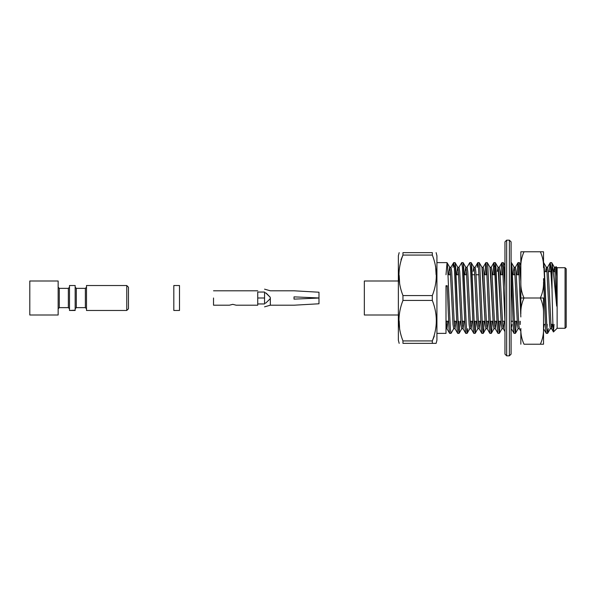 <?xml version="1.0" encoding="UTF-8"?>
<svg xmlns="http://www.w3.org/2000/svg" width="596" height="596" viewBox="0 0 596 596"><rect width="100%" height="100%" fill="white"/><g stroke="black" fill="none" stroke-linecap="round" stroke-linejoin="round"><path stroke-width="0.89" d="M557.126 267.723L565.068 267.723L557.126 267.723L556.038 266.635L556.671 276.395L555.673 267.269L554.332 267.269L555.003 271.389L556.671 306.113L556.671 276.395L556.671 306.113C555.114 289.812 553.371 269.869 552.023 264.05L552.023 289.649C552.485 310.531 552.991 333.149 553.483 331.92L554.019 324.366L553.483 331.92L557.126 328.277L557.126 267.723L557.126 328.277L553.483 331.92C552.991 333.149 552.485 310.531 552.023 289.649L552.023 264.05L551.643 262.62L550.302 262.62L552.023 289.649L550.972 267.358L550.22 262.694L549.631 267.358L550.302 262.62M555.003 271.381L554.429 267.351L553.662 271.389L554.332 267.269M550.972 324.619L551.643 328.731L552.336 324.366L551.643 328.731L550.302 328.731L551.643 328.731L550.972 324.611L548.29 271.389L547.62 267.269L546.279 267.269L546.949 271.389L549.631 324.611L550.302 328.731L549.631 324.611L546.949 271.389L546.383 267.358L545.608 271.389L546.279 267.269M544.267 324.611L543.522 328.731L544.267 324.611M520.338 321.251L520.107 324.611L520.338 321.251M518.013 262.694L517.015 274.749L518.095 262.62L518.766 267.358L518.013 262.694L515.317 267.351L516.084 271.389L518.766 324.611L519.436 328.731L518.095 328.731L519.436 328.731L518.766 324.611L518.997 321.251L518.766 324.611L516.084 271.389L515.413 267.269L514.072 267.269L514.743 271.389L514.512 274.749L514.743 271.389L517.425 324.611L518.095 328.731L517.425 324.611L514.743 271.389L514.169 267.351L513.402 271.389L514.072 267.269M512.061 324.611L511.085 328.731L512.061 324.611M513.171 274.749L513.402 271.389L513.171 274.749M502.666 324.619L503.337 328.731L504.238 321.251L503.337 328.731L501.996 328.731L503.337 328.731L502.666 324.611L499.984 271.389L499.314 267.269L497.965 267.269M494.613 324.619L495.283 328.731L496.185 321.251L495.283 328.731L493.942 328.731L495.283 328.731L494.613 324.611L494.844 321.251L494.613 324.611L491.931 271.389L491.26 267.269L489.919 267.269M498.047 267.321L501.325 324.611L501.996 328.731L501.325 324.611L498.643 271.389L498.07 267.358L497.295 271.389M486.56 324.619L487.23 328.731L488.131 321.251L487.23 328.731L485.889 328.731L487.23 328.731L486.56 324.611L486.79 321.251L486.56 324.611L483.877 271.389L483.207 267.269L481.866 267.269M490.009 267.343L493.272 324.611L493.942 328.731L493.272 324.611L490.59 271.389L490.016 267.351L487.319 262.694L487.9 267.358L487.23 262.62L485.889 262.62L486.56 267.358L489.249 328.642L489.919 333.38L491.26 333.38L489.83 333.306L487.23 328.731M478.513 324.619L479.184 328.731L480.085 321.251L479.184 328.731L477.843 328.731L479.184 328.731L478.513 324.611L478.744 321.251L478.513 324.611L475.824 271.389L475.154 267.269L473.813 267.269L474.483 271.389L477.173 324.611L477.843 328.731L477.173 324.611L474.483 271.389L473.917 267.351L473.142 271.389L473.813 267.269M481.948 267.328L485.218 324.611L485.889 328.731L485.218 324.611L482.537 271.389L481.97 267.358L479.273 262.702L479.855 267.358L479.184 262.62L477.843 262.62L478.513 267.358L481.195 328.642L481.866 333.38L483.207 333.38L481.777 333.306L479.184 328.731M470.46 324.619L471.131 328.731L472.032 321.251L471.131 328.731L469.79 328.731L471.131 328.731L470.46 324.611L470.691 321.251L470.46 324.611L467.778 271.389L467.1 267.269L465.759 267.269L466.43 271.389L466.199 274.749L466.43 271.389L469.119 324.611L469.79 328.731L469.119 324.611L466.43 271.389L465.863 267.358L465.089 271.389L465.759 267.269M462.407 324.619L463.077 328.731L463.979 321.251L463.077 328.731L461.736 328.731L463.077 328.731L462.407 324.611L462.638 321.251L462.407 324.611L459.725 271.389L459.054 267.269L457.713 267.269L458.384 271.389L458.153 274.749L458.384 271.389L461.066 324.611L461.736 328.731L461.066 324.611L458.384 271.389L457.81 267.358L457.043 271.389L457.713 267.269M464.858 274.749L465.089 271.389L464.858 274.749M454.353 324.619L455.024 328.731L455.925 321.251L455.024 328.731L453.683 328.731L455.024 328.731L454.353 324.611L454.584 321.251L454.353 324.611L451.671 271.389L451.001 267.269L449.66 267.269L450.33 271.389L450.099 274.749L450.33 271.389L453.012 324.611L453.683 328.731L453.012 324.611L450.33 271.389L449.757 267.351L448.989 271.389L449.66 267.269M456.812 274.749L457.043 271.389L456.812 274.749M447.879 321.251L446.978 328.731L445.994 328.731L446.978 328.731L447.879 321.251M446.307 324.619L446.538 321.251L446.307 324.611L446.978 328.731L445.994 319.933L446.307 324.611M448.758 274.749L448.989 271.389L448.758 274.749M547.202 324.366L546.949 328.642L547.62 333.38L548.29 328.642L547.62 333.38L546.279 333.38L547.62 333.38L546.949 328.642L544.267 267.358L543.522 262.62M514.169 267.351L511.472 262.694L514.743 328.642L515.413 333.38L516.501 321.251L515.413 333.38L514.072 333.38L515.413 333.38L514.743 328.642L515.16 321.251L514.743 328.642L512.061 267.358L511.085 262.62M498.07 267.358L495.373 262.694L498.636 328.642L499.314 333.38L500.394 321.251L499.314 333.38L497.965 333.38L499.314 333.38L498.636 328.642L499.053 321.251L498.643 328.642L495.954 267.358L495.283 262.62L493.942 262.62L494.613 267.358L494.203 274.749L494.613 267.358L497.295 328.642L497.965 333.38L495.283 328.731M492.341 321.251L491.26 333.38L490.59 328.642L491 321.251L490.59 328.642L487.9 267.358L490.59 328.642L491.26 333.38L491.931 328.642M484.295 321.251L483.207 333.38L482.537 328.642L482.946 321.251L482.537 328.642L479.855 267.358L482.537 328.642L483.207 333.38L483.877 328.642M473.909 267.351L471.212 262.694L474.483 328.642L475.154 333.38L476.241 321.251L475.154 333.38L473.813 333.38L475.154 333.38L474.483 328.642L474.9 321.251L474.483 328.642L471.801 267.358L471.131 262.62L469.79 262.62L470.46 267.358L473.142 328.642L473.813 333.38L471.131 328.731M465.863 267.358L463.167 262.694L466.43 328.642L467.1 333.38L467.778 328.642L467.1 333.38L465.759 333.38L467.1 333.38L466.43 328.642L463.748 267.358L463.077 262.62L461.736 262.62L462.407 267.358L465.089 328.642L465.759 333.38L463.077 328.731M460.134 321.251L459.054 333.38L457.713 333.38L459.054 333.38L458.384 328.642L455.694 267.358L455.024 262.62L453.683 262.62L454.353 267.358L457.043 328.642L457.713 333.38L455.024 328.731M445.994 274.749L447.06 262.694L447.648 267.358L450.33 328.642L451.001 333.38L449.66 333.38L451.001 333.38L450.33 328.642L447.648 267.358L446.978 262.62L436.92 262.62M449.66 333.38L448.989 328.642L447.201 285.737L445.994 285.737L445.994 333.38L436.92 333.38L445.994 333.38L445.994 285.737L447.194 285.737L448.989 328.642L449.66 333.38L446.978 328.731M457.713 333.38L457.043 328.642L454.353 267.358L453.601 262.694L453.012 267.358L453.452 263.156M454.353 324.611L451.671 271.389L450.896 267.351L453.683 262.62M477.567 263.365L477.843 262.62M489.919 333.38L489.249 328.642L486.56 267.358L485.807 262.694L484.809 274.749L485.889 262.62M497.965 333.38L497.295 328.642L494.613 267.358L493.853 262.694L492.862 274.749L493.942 262.62M504.961 265.354L503.426 262.694L504.961 287.19L504.007 267.358L503.337 262.62L501.996 262.62L502.666 267.358L504.961 321.758L502.666 267.358L501.907 262.694L501.325 267.358L501.996 262.62M500.908 274.749L501.325 267.358L500.908 274.749M514.072 333.38L513.402 328.642L511.085 273.855L513.402 328.642L514.072 333.38L511.286 328.642M520.837 264.959L519.526 262.702L520.837 281.625L519.436 262.62L518.095 262.62M518.766 267.358L518.356 274.749L518.766 267.358L520.837 316.96L518.766 267.358M546.279 333.38L545.608 328.642L543.522 278.608L545.608 328.642L546.279 333.38L543.492 328.642M549.378 271.634L549.631 267.358L549.378 271.634M556.671 276.395L555.979 266.658L555.569 267.351L556.671 276.395M481.866 333.38L481.195 328.642L478.513 267.358L477.754 262.694L477.173 267.358M473.813 333.38L473.142 328.642L470.46 267.358L469.7 262.694L467.003 267.358L467.778 271.389L470.46 324.611M465.759 333.38L465.089 328.642L462.407 267.358L461.647 262.694L458.95 267.351L459.725 271.389L462.407 324.611M458.793 321.251L458.384 328.642L459.054 333.38L461.736 328.731M447.194 285.737L445.987 286.46L447.194 285.737M477.754 262.702L475.057 267.358L475.824 271.389L478.513 324.611M485.807 262.694L483.11 267.358L483.877 271.389L486.56 324.611M493.853 262.694L491.156 267.351L491.931 271.389L494.613 324.611M501.907 262.694L499.21 267.358L499.984 271.389L502.666 324.611M504.961 331.629L503.337 328.731M550.22 262.694L547.523 267.351L548.29 271.389L550.972 324.611M553.431 331.897L551.643 328.731M547.62 333.38L550.302 328.731M554.429 267.351L551.732 262.694L552.023 264.05C553.371 269.869 555.114 289.812 556.671 306.113L555.003 271.389M515.413 333.38L518.095 328.731M499.314 333.38L501.996 328.731M491.342 333.306L493.942 328.731M483.296 333.306L485.889 328.731M475.154 333.38L477.843 328.731M467.1 333.38L469.79 328.731M451.09 333.306L453.683 328.731M454.353 267.358L454.465 265.861M457.81 267.358L455.113 262.694L458.384 328.642M486.15 274.749L486.56 267.358M494.613 267.358L494.725 265.861M502.249 274.749L502.666 267.358M546.383 267.358L543.686 262.694L546.949 328.642M436.92 255.729L436.92 340.271L436.92 255.729L436.116 252.637M565.068 328.277L565.068 267.723L565.068 328.277L566.2 327.144L566.2 268.856L566.2 327.144L565.068 328.277L557.126 328.277M436.92 340.271L436.116 343.363L436.92 340.271M432.323 340.927L402.956 340.927L402.956 343.363L436.116 343.363L432.323 343.363L432.323 340.927L432.323 343.363L402.956 343.363L402.956 340.927C397.629 327.435 397.629 313.936 402.956 300.436C397.629 313.936 397.629 327.435 402.956 340.927L432.323 340.927C437.65 327.42 437.65 313.928 432.323 300.436L402.956 300.436L402.956 295.564C397.629 282.072 397.629 268.58 402.956 255.073C397.629 268.58 397.629 282.072 402.956 295.564L432.323 295.564C437.65 282.064 437.65 268.565 432.323 255.073L402.956 255.073L402.956 252.637C397.636 252.637 397.636 252.637 402.956 252.637C397.636 252.637 397.636 252.637 402.956 252.637L432.323 252.637C437.65 252.637 437.65 252.637 432.323 252.637L432.323 255.073C437.65 268.565 437.65 282.064 432.323 295.564L432.323 300.436C437.65 313.928 437.65 327.42 432.323 340.927L434.305 336.166M436.108 274.749L435.602 266.248M402.956 255.073L432.323 255.073L432.323 252.637C437.65 252.637 437.65 252.637 432.323 252.637L402.956 252.637L402.956 255.073L400.974 259.834M399.171 275.419L399.678 284.389M399.171 320.849L399.678 329.752M399.171 343.363L398.359 340.271L399.171 343.363M398.359 255.729L398.359 340.271L398.359 255.729L399.171 252.637M432.323 295.564L402.956 295.564L402.956 300.436L432.323 300.436L432.323 295.564M364.342 280.992L364.342 315.008L364.342 280.992L398.359 280.992L364.342 280.992M544.52 271.634L546.972 271.634L544.52 271.634M548.313 271.634L551.226 271.634L548.313 271.634M553.2 271.634L555.018 271.634L553.2 271.634M448.058 274.749L450.561 274.749M456.111 274.749L458.615 274.749M464.165 274.749L466.661 274.749M472.211 274.749L474.714 274.749M476.055 274.749L478.923 274.749M484.108 274.749L486.977 274.749M492.162 274.749L495.03 274.749M500.215 274.749L503.076 274.749M504.417 274.749L504.961 274.749M512.471 274.749L514.974 274.749M516.315 274.749L519.183 274.749M517.194 321.251L514.333 321.251M512.985 321.251L511.085 321.251M504.939 321.251L502.435 321.251M501.094 321.251L498.226 321.251M496.885 321.251L494.382 321.251M493.041 321.251L490.173 321.251M488.832 321.251L486.329 321.251M484.988 321.251L482.119 321.251M480.778 321.251L478.283 321.251M476.942 321.251L474.073 321.251M472.732 321.251L470.229 321.251M464.679 321.251L462.176 321.251M456.625 321.251L454.122 321.251M448.572 321.251L446.076 321.251M511.085 241.864L511.085 354.136L511.085 241.864L509.386 240.166L509.386 355.834L509.386 240.166L506.66 240.166L506.66 355.834L509.386 355.834L506.66 355.834L506.66 240.166L504.961 241.864L504.961 354.136L504.961 241.864M511.085 354.136L509.386 355.834L511.085 354.136M506.66 355.834L504.961 354.136L506.66 355.834M179.493 310.471L179.493 285.529L179.493 310.471L173.823 310.471L179.493 310.471M173.823 285.529L173.823 310.471L173.823 285.529L179.493 285.529M265.682 292.867L264.55 292.867L265.682 292.867C265.682 288.091 265.682 288.091 265.682 292.867C265.682 288.091 265.682 288.091 265.682 292.867L270.219 297.24L270.219 298.76L265.682 303.133L264.55 303.133C264.55 307.909 264.55 307.909 264.55 303.133L264.55 292.867C264.55 288.091 264.55 288.091 264.55 292.867C264.55 288.091 264.55 288.091 264.55 292.867L264.55 303.133C264.55 307.909 264.55 307.909 264.55 303.133L265.682 303.133C265.682 307.909 265.682 307.909 265.682 303.133C265.682 307.909 265.682 307.909 265.682 303.133L270.219 298.76L270.219 297.24L266.33 293.269M264.55 298L264.55 292.047L264.55 298L257.74 298L264.55 298M270.331 298L270.331 305.204L270.331 298M318.979 298.037L318.979 303.781L318.979 298.037L294.029 299.132L318.979 298.037L318.979 302.537M318.979 293.463L318.979 297.963L318.979 292.219L318.979 297.963L308.065 297.486L318.979 297.963M307.625 297.464L316.707 297.866L307.625 297.464M294.029 299.132C294.029 306.538 294.029 306.538 294.029 299.132C294.029 306.538 294.029 306.538 294.029 299.132L294.029 296.868C294.029 289.462 294.029 289.462 294.029 296.868C294.029 289.462 294.029 289.462 294.029 296.868L308.065 297.486L294.029 296.868L294.029 299.132M304.236 297.315L316.714 297.866L304.236 297.315M264.55 292.047L257.74 292.047L257.74 303.953L264.55 303.953M213.517 298L213.517 305.204L213.517 298M213.517 305.204L229.393 305.204L232.79 304.347L236.195 305.204L232.79 304.347L229.393 305.204L232.716 304.347M257.74 298L257.74 305.204L257.74 298M75.163 310.471L75.163 285.529L75.163 310.471L69.494 310.471L75.163 310.173M69.494 285.529L69.494 310.471L69.494 285.529L75.163 285.529M29.8 280.992L29.8 315.008L29.8 280.992L58.147 280.992L29.8 280.992M58.147 315.008L58.147 280.992L58.147 315.008L29.8 315.008M68.354 307.64L68.354 288.36L68.354 307.64L59.287 307.64L68.354 307.64L69.494 308.773M68.354 288.36L69.494 287.227L68.354 288.36L59.287 288.36L59.287 307.64L59.287 288.36L58.147 287.227M85.37 307.64L85.37 288.36L85.37 307.64L76.295 307.64L85.37 307.64L86.502 308.773M76.295 288.36L76.295 307.64L76.295 288.36L75.163 287.227L76.295 288.36L85.37 288.36L86.502 287.227L85.37 288.36M86.502 310.471L86.502 285.529L86.502 310.471L126.762 310.471L126.762 285.529L126.762 310.471L86.502 310.471M128.46 287.227L128.46 308.773L128.46 287.227L126.762 285.529L86.502 285.529M58.147 308.773L59.287 307.64L58.147 308.773M128.46 308.773L126.762 310.471L128.46 308.773M543.522 282.199C543.708 287.689 542.651 292.956 540.341 298L543.522 298L543.522 344.212L540.341 344.212C542.651 339.169 543.708 333.902 543.522 328.411L543.522 313.801C543.716 308.341 542.658 303.073 540.341 298L524.011 298C521.701 292.927 520.643 287.659 520.837 282.199L520.837 298L524.011 298C521.709 303.044 520.651 308.311 520.837 313.801L520.837 251.788L543.522 251.788L543.522 267.589C543.716 262.128 542.658 256.861 540.341 251.788L524.011 251.788C521.709 256.831 520.651 262.098 520.837 267.589L520.837 282.199C520.643 287.659 521.701 292.927 524.011 298L540.341 298C542.651 292.956 543.708 287.689 543.522 282.199M520.837 344.212L520.837 328.411C520.643 333.872 521.701 339.139 524.011 344.212L540.341 344.212L524.011 344.212C521.701 339.139 520.643 333.872 520.837 328.411L520.837 344.212M524.011 251.788L520.837 251.788L520.837 267.589C520.651 262.098 521.709 256.831 524.011 251.788M524.011 298L520.837 298L520.837 313.801C520.651 308.311 521.709 303.044 524.011 298M540.341 251.788C542.658 256.861 543.716 262.128 543.522 267.589L543.522 251.788L540.341 251.788M543.522 298L540.341 298C542.658 303.073 543.716 308.341 543.522 313.801L543.522 298M540.341 344.212L543.522 344.212L543.522 328.411C543.708 333.902 542.651 339.169 540.341 344.212M520.837 331.234L519.34 328.649M449.757 267.351L447.06 262.694M364.342 315.008L398.359 315.008M544.312 324.366L545.355 324.366M550.957 324.366L552.924 324.366M566.2 268.856L565.068 267.723M318.979 292.219L294.029 290.796L270.331 290.796L264.55 289.157M264.55 306.843L270.331 305.204L294.029 305.204L318.979 303.781M257.74 305.204L236.195 305.204M257.74 290.796L213.517 290.796M76.295 307.64L75.163 308.773"/></g></svg>
